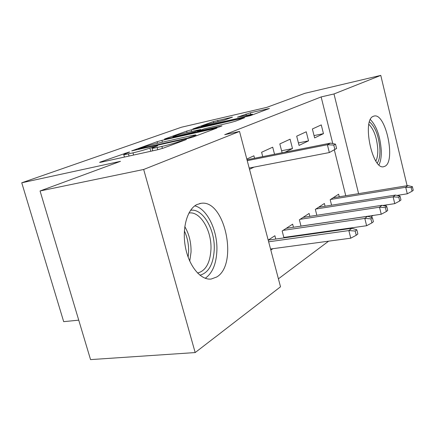 <?xml version="1.0" encoding="UTF-8"?>
<svg xmlns="http://www.w3.org/2000/svg" width="435" height="435" viewBox="0 0 435 435"><rect width="100%" height="100%" fill="white"/><g stroke="black" fill="none" stroke-linecap="round" stroke-linejoin="round"><path stroke-width="0.65" d="M128.695 152.163L100.436 162.01L99.593 162.385L101.018 162.217L157.562 149.776L163.141 148.199L186.414 139.51L179.013 141.598C174.212 143.289 168.497 144.898 161.869 146.437L157.127 147.487C153.555 148.27 151.837 148.487 151.978 148.15L157.671 145.801L149.901 148.074C145.007 149.776 139.369 151.364 132.99 152.843L128.445 153.849C125.128 154.577 123.551 154.773 123.714 154.452L129.712 152.032L128.695 152.163M385.22 166.132L383.496 166.768C372.142 169.677 362.002 120.267 373.197 116.341L374.491 115.96C385.796 113.687 395.736 160.493 385.22 166.132M216.755 276.975L211.214 279.036C200.883 280.423 189.084 266.416 185.479 247.433C181.77 228.484 187.175 209.219 196.903 204.559L201.062 203.314C224.868 199.235 238.597 264.322 216.755 276.975M232.502 117.124L213.367 121.555L192.819 128.961L250.391 115.634L269.417 108.489L250.337 112.785L237.483 117.167L252.376 114.177C250.718 115.057 246.275 116.379 239.054 118.141L201.198 126.531C202.987 125.628 207.392 124.318 214.411 122.599L224.302 120.103L232.502 117.124M332.764 143.566L321.144 96.929L224.699 134.703L239.522 131.441L280.515 286.796L195.174 352.567L143.675 169.471L239.522 131.441M321.144 96.929L333.988 93.96L380.777 75.391L407.106 185.729M195.174 352.567L90.551 359.609L40.063 190.97L120.468 161.325L21.75 182.792L181.455 127.227L266.796 107.369L304.935 93.302L380.777 75.391M40.063 190.97L143.675 169.471M161.907 140.364L157.062 141.723L131.696 150.88L188.072 138.417L193.314 136.938L216.989 128.042L161.907 140.364L162.407 142.174M164.484 139.064L186.648 131.125L191.204 129.847L244.584 117.749L235.487 121.196L230.708 122.54L204.227 128.825L197.485 131.343L222.008 125.911L219.436 126.868L164.55 139.298M21.75 182.792L63.684 321.65L78.74 320.16M308.535 140.848L306.24 131.794L296.697 136.171L299.052 145.42L308.535 140.848L298.415 142.914M325.07 206.217L324.379 203.493L315.342 209.376L316.849 215.276M274.539 154.267L272.701 147.182L261.604 152.272L262.735 156.616M290.123 237.021L290.999 236.428M293.451 227.26L292.646 224.166L282.163 230.996L283.963 237.891M345.76 195.728L334.319 149.814M278.411 278.83L328.632 241.164M344.368 229.365L345.167 228.767M270.826 250.076L272.886 248.684M268.194 240.098L274.893 235.737L275.763 239.049M246.808 159.058L253.904 155.801L254.546 158.253M249.511 169.307L254.083 167.1M309.84 216.347L309.1 213.449L299.378 219.784L301.02 226.146M285.055 152.168L292.499 148.58L290.096 139.2L279.819 143.914L282.097 152.761M339.256 196.789L338.615 194.217L330.192 199.703L331.573 205.189M323.455 133.654L321.269 124.899L312.379 128.977L314.63 137.911L323.455 133.654L314.048 135.595M358.598 193.635L333.988 93.96M399.575 195.021L398.514 195.837M386.818 204.858L385.187 206.114M373.061 215.456L370.772 217.223M292.499 148.58L281.586 150.771M138.879 148.786L187.48 138.118L195.94 135.106C195.989 134.79 194.189 135.04 190.53 135.85L158.052 143.153C152 144.567 146.644 146.073 141.984 147.672L138.879 148.786M187.115 132.474C179.693 134.279 174.973 135.693 172.956 136.71L177.007 136.122L193.912 132.028L200.671 129.51L187.115 132.474M356.232 235.264L357.858 233.981L356.809 229.762L355.178 231.028L356.232 235.264L350.751 238.184L348.848 230.577L351.823 228.31L268.199 240.12M355.178 231.028L348.848 230.577L268.64 241.806M350.751 238.184L270.543 248.999M351.823 228.31L356.809 229.762M336.598 148.493L335.521 144.154L333.77 145.067L334.858 149.422L336.598 148.493L329.338 152.554L327.381 144.73L247.232 160.656M334.858 149.422L329.338 152.554L249.179 168.051M333.77 145.067L327.381 144.73L330.562 143.099L246.993 159.759M335.521 144.154L330.562 143.099M371.903 222.905L373.399 221.725L372.403 217.669L370.903 218.838L371.903 222.905L366.613 225.727L364.807 218.419L367.542 216.331L286.274 228.321M370.903 218.838L364.807 218.419L283.114 230.376M366.613 225.727L283.843 237.445M367.542 216.331L372.403 217.669M386.34 211.519L387.721 210.431L386.775 206.527L385.388 207.604L386.34 211.519L381.234 214.254L379.516 207.212L382.044 205.293L303.048 217.391M385.388 207.604L379.516 207.212L300.123 219.294M381.234 214.254L301.004 226.086M382.044 205.293L386.775 206.527M190.584 210.295C202.721 208.12 215.173 229.457 214.243 249.549C213.378 264.262 208.604 272.816 199.921 275.208M197.544 273.049C205.663 270.923 210.138 263.012 210.964 249.32C211.84 230.871 200.464 211.252 189.279 212.981L188.92 213.03M205.233 278.275C212.416 273.245 216.298 264.001 216.891 250.544C217.685 230.561 207.19 208.778 194.798 205.858M369.473 121.887C375.438 126.977 378.928 136.247 379.94 149.7C380.087 155.822 379.2 160.27 377.275 163.038M375.835 160.999C377.259 158.34 377.912 154.501 377.787 149.493C376.987 137.928 374.013 129.538 368.875 124.323M378.95 164.849C380.663 161.521 381.441 156.801 381.272 150.673C380.293 136.487 376.656 126.123 370.364 119.571M399.689 200.992L400.967 199.986L400.064 196.223L398.781 197.218L399.689 200.992L394.752 203.64L393.115 196.859L395.453 195.076L318.627 207.239M398.781 197.218L393.115 196.859L315.908 209.012M394.752 203.64L382.756 205.478M395.453 195.076L400.064 196.223M412.065 191.231L413.25 190.296L412.385 186.664L411.195 187.588L412.065 191.231L407.285 193.803L405.719 187.257L407.889 185.598L333.134 197.789M411.195 187.588L405.719 187.257L330.595 199.442M407.285 193.803L396.916 195.44M407.889 185.598L412.385 186.664M125.231 153.702L125.084 153.18M182.102 141.119L181.933 140.51M153.066 147.557L152.908 146.981M129.07 156.045L128.445 153.849M133.61 155.045L132.99 152.843M150.793 151.266L149.901 148.074M157.753 149.732L157.127 147.487M162.429 148.444L161.869 146.437M179.182 142.207L179.013 141.598M100.528 162.32L100.436 162.01M215.363 128.706L215.254 128.292M132.49 150.825L132.414 150.553M157.497 143.278L157.062 141.723M139.526 149.259L139.417 148.873M187.588 138.52L187.48 138.118M191.259 137.59L191.123 137.09M194.233 136.59L194.07 135.992M187.017 132.496L186.648 131.125M191.639 131.441L191.204 129.847M242.947 118.407L242.844 118.015M199.197 131.457L199.105 131.109M177.099 136.465L177.007 136.122M189.192 133.724L189.094 133.376M194.075 132.615L193.912 132.028M200.279 130.266L200.143 129.755M205.369 126.199L205.287 125.894M239.136 118.45L239.054 118.141M246.297 115.253L245.971 114.008M250.729 114.291L250.337 112.785M267.77 109.141L267.677 108.772M213.694 122.768L213.367 121.555M218.055 121.762L217.674 120.348M231.442 117.51L231.355 117.184M184.799 226.63C189.154 234.122 191.237 242.621 191.036 252.121L189.742 261.136M188.137 257.156L188.611 252.18C188.817 244.59 187.403 237.488 184.375 230.887M201.062 203.314L199.616 203.564M374.491 115.96L373.768 116.112M124.459 157.062L123.752 154.577M152.728 150.842L152.011 148.27M138.52 149.488L138.395 149.031M196.147 135.878L195.94 135.106M197.61 131.816L197.49 131.37M173.135 137.362L172.972 136.78M200.823 130.07L200.671 129.51M201.356 127.118L201.215 126.585M252.545 114.824L252.376 114.177M188.91 213.047L189.279 212.981"/></g></svg>
